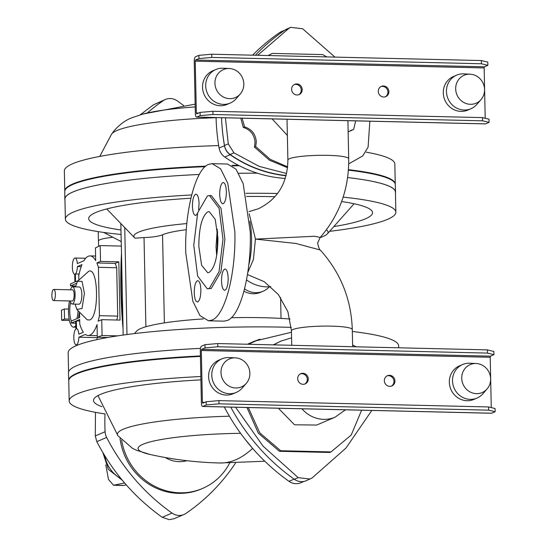 <?xml version="1.0" encoding="UTF-8"?>
<svg xmlns="http://www.w3.org/2000/svg" width="547" height="547" viewBox="0 0 547 547"><rect width="100%" height="100%" fill="white"/><g stroke="black" fill="none" stroke-linecap="round" stroke-linejoin="round"><path stroke-width="0.82" d="M79.11 274.054L75.37 273.965A8.109 2.537 -88.7 0 0 77.407 266.567L81.982 264.611A39.801 12.431 -88.7 0 0 78.761 275.702L78.836 279.408M77.913 280.7L75.527 281.719L75.37 273.965M81.202 266.656L77.407 266.567M76.84 309.479L87.274 319.851L89.599 319.988C99.506 317.267 98.446 265.685 88.58 271.394L77.496 281.336L82.05 281.397L84.416 293.342L82.016 308.487L76.84 309.479L75.117 304.125M76.348 320.904L79.677 319.482L79.773 324.077A39.801 12.431 -88.7 0 0 83.397 332.241L78.823 334.196A8.109 2.537 -88.7 0 0 76.553 328.658A8.109 2.537 -88.7 0 0 76.512 328.658L76.348 320.904L79.712 320.98M79.547 313.41L79.636 317.472L71.24 321.062L71.281 323.072L75.718 321.171L75.883 328.925A8.109 2.537 -88.7 0 0 73.824 337.786A8.109 2.537 -88.7 0 0 76.17 344.877A8.109 2.537 -88.7 0 0 78.884 337.212L85.414 334.415A39.801 12.431 -88.7 0 0 88.156 335.475A39.801 12.431 -88.7 0 0 97.045 324.528L97.311 337.232L102.07 335.502L101.735 319.674L98.077 321.239A39.801 12.431 -88.7 0 0 99.417 315.674L98.405 267.305A39.801 12.431 -88.7 0 0 96.86 262.97L100.518 261.404L100.183 245.582L95.438 247.914L95.704 260.618A39.801 12.431 -88.7 0 0 90.023 255.9A39.801 12.431 -88.7 0 0 88.258 256.256A39.801 12.431 -88.7 0 0 83.869 260.762L77.339 263.558A8.109 2.537 -88.7 0 0 75.076 258.02A8.109 2.537 -88.7 0 0 74.713 258.088A8.109 2.537 -88.7 0 0 72.341 266.642A8.109 2.537 -88.7 0 0 74.693 274.238A8.109 2.537 -88.7 0 0 74.734 274.238L74.898 281.992L70.46 283.886L70.501 285.896L76.525 283.325M121.29 246.082L100.183 245.582M71.281 323.072L75.759 323.174M78.884 337.212L97.181 337.636L98.084 337.253M99.417 315.674L117.714 316.104A39.801 12.431 91.3 0 1 116.819 320.029M117.66 335.865L102.07 335.502M107.814 337.478L97.311 337.232M101.735 319.674L120.032 320.104L118.815 261.835L100.518 261.404M118.815 261.835L115.15 263.401L96.86 262.97M115.15 263.401A39.801 12.431 91.3 0 1 116.702 267.736L98.405 267.305M117.714 316.104L116.702 267.736M70.501 285.896L75.671 286.019M75.465 286.895L77.496 281.336M97.181 337.636A8.109 2.537 91.3 0 1 97.031 339.584M120.887 246.068L121.284 245.87M72.601 286.826L79.342 286.984A8.622 2.694 91.3 0 1 81.838 295.052A8.622 2.694 91.3 0 1 79.322 304.139A8.622 2.694 91.3 0 1 78.939 304.214L72.197 304.057A8.622 2.694 -88.7 0 0 72.58 303.982A8.622 2.694 -88.7 0 0 75.096 294.895A8.622 2.694 -88.7 0 0 72.601 286.826A8.622 2.694 -88.7 0 0 72.225 286.901A8.622 2.694 -88.7 0 0 70.481 289.814M123 327.933A506.994 476.82 -113.2 0 1 120.914 290.86A506.994 476.82 -113.2 0 1 121.448 253.856M70.214 300.966A8.622 2.694 -88.7 0 0 72.197 304.057M120.819 223.511L121.612 258.512A506.994 476.82 66.8 0 0 121.297 290.703A506.994 476.82 66.8 0 0 122.959 322.935L123.15 335.065M72.286 289.917A5.579 1.744 91.3 0 1 72.532 289.862A5.579 1.744 91.3 0 1 74.146 295.086A5.579 1.744 91.3 0 1 72.519 300.966A5.579 1.744 91.3 0 1 72.272 301.014A5.579 1.744 91.3 0 1 72.026 300.953M121.612 258.512L122.959 322.935M53.736 300.522A5.579 1.744 -88.7 0 0 55.37 294.648A5.579 1.744 -88.7 0 0 53.75 289.425A5.579 1.744 -88.7 0 0 53.503 289.472A5.579 1.744 -88.7 0 0 51.876 295.353A5.579 1.744 -88.7 0 0 53.49 300.577A5.579 1.744 -88.7 0 0 53.736 300.522M134.432 333.595L136.641 331.106A97.106 12.998 -1.2 0 1 203.347 318.922M231.285 317.725A97.106 12.998 -1.2 0 1 263.36 317.718A97.106 12.998 -1.2 0 1 290.013 318.997M320.036 237.596A97.106 12.998 178.8 0 0 327.38 233.829A97.106 12.998 178.8 0 0 326.361 229.849M186.848 223.573A97.106 12.998 178.8 0 0 134.685 237.863A97.106 12.998 178.8 0 0 135.027 238.184L144.025 237.576L145.892 326.744M164.38 322.908L162.534 234.779C158.958 236.27 152.791 237.2 144.025 237.576M162.534 234.779A71.992 9.634 -1.2 0 1 162.671 234.718A71.992 9.634 -1.2 0 1 186.329 229.692M281.035 318.402L280.597 297.554M243.962 291.209A20.28 19.07 66.8 0 0 253.022 293.753A20.28 19.07 66.8 0 0 260.57 292.31L263.107 291.223A20.28 19.07 66.8 0 0 269.35 286.785M120.949 229.979A141.96 19.001 -1.2 0 1 88.682 218.636A141.96 19.001 -1.2 0 1 190.889 198.233M246.553 196.448A141.96 19.001 -1.2 0 1 274.963 196.694A141.96 19.001 -1.2 0 1 274.991 196.694M341.636 201.535A141.96 19.001 -1.2 0 1 372.534 212.687A141.96 19.001 -1.2 0 1 333.814 226.581M244.564 288.878A20.28 19.07 66.8 0 0 255.558 292.672A20.28 19.07 66.8 0 0 263.107 291.223M68.566 371.946L68.163 352.74A165.276 22.126 -1.2 0 1 285.049 327.195A165.276 22.126 -1.2 0 1 291.277 327.359M352.323 331.468A165.276 22.126 -1.2 0 1 398.647 345.813L398.688 347.803M329.581 231.34A165.276 22.126 178.8 0 0 395.85 212.202A165.276 22.126 178.8 0 0 343.147 197.139M277.596 193.481A165.276 22.126 178.8 0 0 245.87 193.31M191.696 194.958A165.276 22.126 178.8 0 0 65.366 219.121A165.276 22.126 178.8 0 0 121.044 234.478M65.366 219.121L64.943 199.026A165.276 22.126 -1.2 0 1 199.313 174.466A165.413 22.14 178.8 0 0 64.813 198.978A165.413 22.14 178.8 0 0 64.963 199.915M238.745 173.296A165.276 22.126 -1.2 0 1 257.37 173.18M395.447 192.995A165.413 22.14 178.8 0 0 395.563 192.052A165.413 22.14 178.8 0 0 347.612 177.556A165.276 22.126 -1.2 0 1 395.426 192.106L395.85 212.202M68.758 380.616A165.276 22.126 -1.2 0 1 68.744 380.418L68.457 372.883A165.413 22.14 -1.2 0 1 200.503 348.364M257.309 173.167A165.413 22.14 178.8 0 0 238.731 173.276M68.744 380.418A165.276 22.126 -1.2 0 1 200.407 355.926M239.292 165.748A165.276 22.126 178.8 0 0 232.598 165.857M205.18 166.671A165.276 22.126 178.8 0 0 64.785 191.443L64.813 198.978M395.563 192.052L395.269 184.517A165.276 22.126 178.8 0 0 348.398 170.158M200.414 356.343A162.24 21.716 178.8 0 0 137.707 361.403M159.396 359.194A145.509 19.473 -1.2 0 1 163.997 358.75M200.838 376.521A165.276 22.126 178.8 0 0 77.448 393.813A165.276 22.126 178.8 0 0 69.175 400.958L68.751 380.869A165.276 22.126 -1.2 0 1 77.031 373.717A165.276 22.126 -1.2 0 1 200.414 356.432M205.802 166.138A165.276 22.126 178.8 0 0 73.052 183.847A165.276 22.126 178.8 0 0 64.778 190.992A165.276 22.126 178.8 0 0 64.792 191.245M395.255 184.318A165.276 22.126 178.8 0 0 395.262 184.065A165.276 22.126 178.8 0 0 348.432 169.659M238.342 165.262A165.276 22.126 178.8 0 0 231.86 165.365M69.483 300.953A17.237 5.381 -88.7 0 0 68.512 312.214A17.237 5.381 -88.7 0 0 73.489 327.14A17.237 5.381 -88.7 0 0 75.807 325.574M78.488 317.964A17.237 5.381 -88.7 0 0 79.137 312.898M69.175 400.958A165.276 22.126 178.8 0 0 105.14 413.942M64.778 190.992L64.355 170.896A165.276 22.126 -1.2 0 1 72.628 163.751A165.276 22.126 -1.2 0 1 218.684 145.584M366.312 152.196A165.276 22.126 -1.2 0 1 394.838 163.977L395.262 184.065M70.645 302.347A13.285 4.15 -88.7 0 0 71.377 321M73.168 323.113A13.285 4.15 -88.7 0 0 73.626 323.188A13.285 4.15 -88.7 0 0 74.002 323.133M76.826 318.669A13.285 4.15 -88.7 0 0 77.989 311.339M101.947 406.653A140.941 18.865 -1.2 0 1 93.503 400.452A140.941 18.865 -1.2 0 1 200.906 379.857M186.903 460.704A29.408 27.658 -113.2 0 1 165.29 457.524M121.632 440.198A60.84 57.216 66.8 0 0 202.493 488.464A60.84 57.216 66.8 0 0 229.637 463.09M304.009 481.415L300.905 482.741A13.183 12.396 -113.2 0 1 289.007 481.326A202.793 190.732 -113.2 0 1 224.263 406.968M285.254 178.425A123.704 116.347 -113.2 0 1 224.776 157.037A13.183 12.396 -113.2 0 1 219.094 148.039A202.793 190.732 -113.2 0 1 216.072 117.584M252.598 55.179A202.793 190.732 -113.2 0 1 279.606 32.622A13.183 12.396 -113.2 0 1 281.596 31.528L284.871 30.133M202.493 488.464L201.228 489.011A60.84 57.216 -113.2 0 1 120.025 438.421M252.769 448.581L244.372 438.366M259.989 339.195A123.704 116.347 66.8 0 0 252.208 342.176A123.704 116.347 66.8 0 0 247.647 344.254M286.102 175.498A123.704 116.347 -113.2 0 1 230.157 154.486A13.183 12.396 -113.2 0 1 224.475 145.481A202.793 190.732 -113.2 0 1 221.542 117.708A202.793 190.732 66.8 0 0 224.475 145.734A13.183 12.396 66.8 0 0 230.164 154.739A123.704 116.347 66.8 0 0 286.04 175.744M69.414 320.474L61.681 320.289L64.532 319.072L69.134 319.058M61.681 320.289L61.469 310.245L64.32 309.021L68.539 309.007M235.538 463.022A202.793 190.732 -113.2 0 1 185.932 513.421A13.183 12.396 -113.2 0 1 183.942 514.508A13.183 12.396 -113.2 0 1 179.033 515.452A13.183 12.396 -113.2 0 1 172.038 513.093A202.793 190.732 -113.2 0 1 106.631 437.456A13.183 12.396 -113.2 0 1 105.092 431.733A202.793 190.732 -113.2 0 1 105.003 413.922M248.153 344.268A123.704 116.347 -113.2 0 1 252.215 342.429L256.017 340.802L291.483 332.234M371.823 410.435L345.957 448.075L312.091 477.969L306.231 480.717A13.183 12.396 -113.2 0 1 294.334 479.295A202.793 190.732 -113.2 0 1 230.745 407.118M147.314 112.908A202.793 190.732 -113.2 0 1 163.396 100.559A13.183 12.396 -113.2 0 1 165.385 99.465A13.183 12.396 -113.2 0 1 177.29 100.887A202.793 190.732 -113.2 0 1 183.717 105.633M255.401 55.24A202.793 190.732 -113.2 0 1 284.925 30.092A13.183 12.396 -113.2 0 1 286.915 29.005L290.778 27.35L302.676 28.765L334.949 57.114M369.854 121.195L368.09 147.143L362.777 155.888L348.699 163.874M286.58 173.481L259.23 166.404L233.959 152.859L228.277 143.854L225.419 117.803M64.532 319.072L64.32 309.021M95.486 412.335L95.274 435.932L96.812 441.655C112.764 472.321 134.569 497.531 162.22 517.291L169.208 519.65L174.117 518.706M248.666 344.275L256.017 340.802M352.603 344.945L356.083 346.798M310.101 479.063L298.197 477.647L263.045 446.133L235.572 407.235M248.311 407.536L259.798 432.882L280.679 450.742L279.414 451.282L329.786 452.465L331.051 451.925L351.208 435.029L361.642 410.195M279.414 451.282L258.355 433.19L246.929 407.501M273.288 344.856L280.809 341.143L273.644 344.863M165.385 99.465L153.577 104.757L140.203 114.815M103.67 232.441L121.195 241.576M257.671 55.295L288.789 28.444L290.778 27.35M350.347 130.562L353.629 129.448L355.673 120.86M287.537 167.683L269.445 160.209L254.43 147.068L255.702 146.528L270.191 159.334L287.626 166.856M242.157 118.193L244.564 126.89L243.299 127.43C250.464 129.714 254.382 134.712 255.039 142.439L254.43 147.068M243.299 127.43L240.776 118.166M268.071 55.541L272.358 53.408L268.392 55.548M291.606 337.814L280.809 341.143M280.679 450.742L331.051 451.925M326.791 56.915L322.73 54.591L272.358 53.408M348.145 131.916L353.629 129.448M244.564 126.89C251.736 129.167 255.647 134.172 256.304 141.899L255.702 146.528M301.978 408.794A30.42 28.608 -113.2 0 0 335.065 417.19L316.692 425.053L294.546 424.793L278.389 408.24M287.366 135.437L272.126 118.897M291.756 345.287L291.455 330.839A30.42 4.068 -1.2 0 1 292.98 329.52A30.42 4.068 -1.2 0 1 326.641 326.08A30.42 4.068 -1.2 0 1 352.282 329.567C351.263 299.188 340.596 272.673 320.289 250.02L295.995 243.477L255.435 239.094L253.391 259.565L247.777 272.502M255.435 239.094L314.587 236.27L320.2 237.412C339.502 215.121 349.007 188.913 348.706 158.774A30.42 4.068 178.8 0 0 323.065 155.293A30.42 4.068 178.8 0 0 289.404 158.733A30.42 4.068 178.8 0 0 287.879 160.052L287.025 119.246M270.847 286.655A36.505 34.331 -113.2 0 1 246.526 279.886M249.152 213.747L255.435 238.909M126.282 484.888L123.184 485.483L113.557 485.251L108.504 479.528L105.783 464.936M124.6 482.96L113.557 485.251M248.762 265.028A36.505 11.398 -88.7 0 0 251.558 238.054A36.505 11.398 -88.7 0 0 249.788 221.262M212.147 163.669L227.552 164.032L236.017 169.194L243.183 183.635L250.259 232.092C251.47 273.555 240.482 315.913 227.34 320.453L223.86 321.151L208.455 320.788L211.928 320.091C225.07 315.551 236.065 273.192 234.854 231.73L227.778 183.272L220.612 168.832L212.147 163.669L208.667 164.367C195.525 168.907 184.537 211.272 185.748 252.728L192.824 301.185L199.99 315.626L208.455 320.788M488.662 410.161L488.594 406.947L495.056 408.527L495.124 411.741L488.662 410.161L219.026 403.83L206.226 404.958L202.807 406.421A4.26 1.333 -88.7 0 1 202.616 406.462A4.26 1.333 -88.7 0 1 201.385 402.77L200.305 350.935A4.26 1.333 -88.7 0 1 201.542 346.142L204.968 344.678L217.761 343.55L487.398 349.882L493.859 351.461L493.927 354.682L490.509 356.145L201.611 349.355L201.317 350.497L490.215 357.28L491.268 407.597M196.749 117.085L485.64 123.868L489.066 122.405L488.997 119.191L482.536 117.612L212.899 111.28L212.968 114.494L200.168 115.622L196.749 117.085A4.26 1.333 -88.7 0 1 196.558 117.126A4.26 1.333 -88.7 0 1 195.327 113.434L194.24 61.599A4.26 1.333 -88.7 0 1 195.484 56.806L198.903 55.343L211.703 54.215L211.771 57.428L481.408 63.76L487.869 65.346L487.801 62.126L481.339 60.546L481.408 63.76M198.588 209.754L199.081 203.381C198.746 197.057 197.563 194.014 195.532 194.253C193.522 195.744 192.489 199.73 192.421 206.226C192.756 212.544 193.939 215.586 195.97 215.347L197.508 213.453M195.498 215.443L195.97 215.347M196.004 194.158L195.532 194.253M222.814 182.582C220.81 184.072 219.771 188.065 219.709 194.554C220.044 200.879 221.22 203.922 223.258 203.682C225.261 202.192 226.301 198.199 226.362 191.71C226.034 185.385 224.851 182.349 222.814 182.582L223.285 182.493M222.786 203.778L223.258 203.682M224.626 269.11C222.622 270.601 221.583 274.587 221.521 281.083C221.856 287.401 223.039 290.443 225.07 290.204C227.08 288.72 228.113 284.727 228.174 278.238C227.846 271.914 226.663 268.871 224.626 269.11L225.097 269.015M197.344 280.775C195.334 282.266 194.301 286.259 194.24 292.748C194.568 299.072 195.751 302.115 197.782 301.876C199.792 300.385 200.824 296.392 200.893 289.903C200.558 283.578 199.375 280.536 197.344 280.775L197.816 280.679M224.598 290.3L225.07 290.204M197.317 301.971L197.782 301.876M202.807 406.421L491.705 413.204A4.26 1.333 91.3 0 1 491.514 413.245A4.26 1.333 91.3 0 1 491.329 413.197M204.646 402.387L202.404 402.339L201.317 350.497M201.611 349.355L205.029 347.892L204.968 344.678M206.226 404.958L206.157 401.744L202.739 403.207L202.404 402.339M491.705 413.204L495.124 411.741M490.215 357.28L490.509 356.145M198.588 113.058L196.339 113.003L195.252 61.161L484.15 67.944L485.203 118.261M487.869 65.346L484.444 66.809L195.552 60.02L195.252 61.161M195.552 60.02L198.971 58.556L198.903 55.343M200.168 115.622L200.099 112.409L196.681 113.872L196.339 113.003M485.64 123.868A4.26 1.333 91.3 0 1 485.456 123.909A4.26 1.333 91.3 0 1 485.264 123.861M484.15 67.944L484.444 66.809M209.467 195.552L211.395 195.6L221.029 208.345L224.906 239.278L220.94 271.791L211.265 288.44L207.279 288.816L209.344 288.399L219.019 271.75L222.978 239.23L219.101 208.298L209.467 195.552L207.409 195.97L197.734 212.619L193.768 245.138L197.645 276.071L207.279 288.816M488.594 406.947L218.957 400.616L206.157 401.744M462.673 364.5L459.501 365.854A18.249 17.169 66.8 0 0 449.778 385.874A18.249 17.169 66.8 0 0 467.056 400.719A18.249 17.169 66.8 0 0 473.859 399.419L477.025 398.066A18.249 17.169 -113.2 0 1 470.229 399.365A18.249 17.169 -113.2 0 1 452.943 384.52A18.249 17.169 -113.2 0 1 462.673 364.5A18.249 17.169 -113.2 0 1 469.47 363.201A18.249 17.169 -113.2 0 1 469.873 363.215L476.205 363.516A15.207 14.304 66.8 0 0 475.869 363.502A15.207 14.304 66.8 0 0 461.736 378.23A15.207 14.304 66.8 0 0 476.499 393.642A15.207 14.304 66.8 0 0 487.083 388.958A15.207 14.304 66.8 0 0 489.339 372.945A15.207 14.304 66.8 0 0 476.205 363.516M384.343 380.705A5.579 5.244 66.8 0 0 391.837 385.956A5.579 5.244 66.8 0 0 394.934 380.951A5.579 5.244 66.8 0 0 387.447 375.7A5.579 5.244 66.8 0 0 384.343 380.705M297.677 378.668A5.579 5.244 66.8 0 0 305.164 383.919A5.579 5.244 66.8 0 0 308.269 378.914A5.579 5.244 66.8 0 0 300.782 373.663A5.579 5.244 66.8 0 0 297.677 378.668M221.925 358.846L218.759 360.199A18.249 17.169 66.8 0 0 209.029 380.22A18.249 17.169 66.8 0 0 226.314 395.064A18.249 17.169 66.8 0 0 233.111 393.765L236.277 392.411A18.249 17.169 -113.2 0 1 229.48 393.71A18.249 17.169 -113.2 0 1 212.195 378.866A18.249 17.169 -113.2 0 1 221.925 358.846A18.249 17.169 -113.2 0 1 228.721 357.547A18.249 17.169 -113.2 0 1 229.125 357.56L235.456 357.861A15.207 14.304 66.8 0 0 235.121 357.847A15.207 14.304 66.8 0 0 220.995 372.582A15.207 14.304 66.8 0 0 235.75 387.987A15.207 14.304 66.8 0 0 246.335 383.303A15.207 14.304 66.8 0 0 248.591 367.297A15.207 14.304 66.8 0 0 235.456 357.861M205.029 347.892L217.829 346.764L487.466 353.095L493.927 354.682M217.761 343.55L217.829 346.764M218.957 400.616L219.026 403.83M487.398 349.882L487.466 353.095M212.899 111.28L200.099 112.409M215.867 69.51L212.694 70.864A18.249 17.169 66.8 0 0 202.971 90.884A18.249 17.169 66.8 0 0 220.25 105.728A18.249 17.169 66.8 0 0 227.046 104.429L230.219 103.075A18.249 17.169 -113.2 0 1 223.422 104.374A18.249 17.169 -113.2 0 1 206.137 89.53A18.249 17.169 -113.2 0 1 215.867 69.51A18.249 17.169 -113.2 0 1 222.663 68.211A18.249 17.169 -113.2 0 1 223.067 68.225L229.398 68.525A15.207 14.304 66.8 0 0 229.063 68.512A15.207 14.304 66.8 0 0 214.93 83.247A15.207 14.304 66.8 0 0 229.692 98.651A15.207 14.304 66.8 0 0 240.277 93.975A15.207 14.304 66.8 0 0 242.526 77.961A15.207 14.304 66.8 0 0 229.398 68.525M378.285 91.37A5.579 5.244 66.8 0 0 385.772 96.621A5.579 5.244 66.8 0 0 388.876 91.616A5.579 5.244 66.8 0 0 381.389 86.364A5.579 5.244 66.8 0 0 378.285 91.37M291.613 89.332A5.579 5.244 66.8 0 0 299.106 94.583A5.579 5.244 66.8 0 0 302.211 89.578A5.579 5.244 66.8 0 0 294.717 84.327A5.579 5.244 66.8 0 0 291.613 89.332M456.608 75.165L453.442 76.518A18.249 17.169 66.8 0 0 443.713 96.539A18.249 17.169 66.8 0 0 460.998 111.383A18.249 17.169 66.8 0 0 467.794 110.084L470.96 108.73A18.249 17.169 -113.2 0 1 464.164 110.029A18.249 17.169 -113.2 0 1 446.885 95.185A18.249 17.169 -113.2 0 1 456.608 75.165A18.249 17.169 -113.2 0 1 463.412 73.866A18.249 17.169 -113.2 0 1 463.808 73.879L470.147 74.18A15.207 14.304 66.8 0 0 469.805 74.166A15.207 14.304 66.8 0 0 455.678 88.901A15.207 14.304 66.8 0 0 470.441 104.306A15.207 14.304 66.8 0 0 481.025 99.622A15.207 14.304 66.8 0 0 483.274 83.616A15.207 14.304 66.8 0 0 470.147 74.18M198.971 58.556L211.771 57.428M489.066 122.405L482.604 120.825L212.968 114.494M211.703 54.215L481.339 60.546M482.604 120.825L482.536 117.612M487.083 388.958L482.926 393.744A18.249 17.169 -113.2 0 1 477.025 398.066M304.679 384.097A5.579 5.244 66.8 0 0 300.317 373.895M391.344 386.134A5.579 5.244 66.8 0 0 386.982 375.926M246.335 383.303L242.184 388.096A18.249 17.169 -113.2 0 1 236.277 392.411M298.621 94.761A5.579 5.244 66.8 0 0 294.252 84.559M481.025 99.622L476.868 104.409A18.249 17.169 -113.2 0 1 470.96 108.73M385.286 96.798A5.579 5.244 66.8 0 0 380.924 86.59M240.277 93.975L236.119 98.761A18.249 17.169 -113.2 0 1 230.219 103.075M209.009 272.488L207.751 272.762L201.604 265.227L198.821 246.273C198.999 227.62 201.973 216.161 207.737 211.88L209.186 211.614L215.21 219.34L217.932 238.095C217.747 256.748 214.773 268.208 209.009 272.488M216.68 255.572L216.031 246.601L217.303 229.2M217.556 231.538L217.05 253.247M252.447 448.581A358.948 112.114 -88.7 0 1 235.723 459.788L235.723 459.788A358.948 112.114 91.3 0 1 219.846 462.994L264.803 461.23M126.979 334.538L124.737 227.566M229.398 416.205A117.762 15.76 178.8 0 0 123.294 429.204A117.762 15.76 178.8 0 0 117.913 435.72L97.981 395.59M99.745 156.421L111.595 134.124A117.762 15.76 -1.2 0 1 117.037 130.48A117.762 15.76 -1.2 0 1 216.079 117.694M117.913 435.72L132.497 448.335L136.675 450.325L150.11 454.482A97.387 13.032 -1.2 0 1 142.952 444.273A97.387 13.032 -1.2 0 1 240.598 433.32M294.108 479.138L289.007 481.326M195.19 106.925A97.387 13.032 178.8 0 0 142.979 114.036L131.868 117.783C125.865 119.95 119.93 124.272 114.063 130.747L111.595 134.124M219.094 148.039L224.475 145.734M230.164 154.739L224.776 157.037M283.948 30.762L279.606 32.622M228.277 143.854L224.475 145.481M172.038 513.093L162.22 517.291M106.631 437.456L96.812 441.655M105.092 431.733L95.274 435.932M298.197 477.647L294.334 479.295M153.577 104.757L163.396 100.559M233.959 152.859L230.157 154.486M288.789 28.444L284.925 30.092M104.812 455.836A30.42 28.608 66.8 0 0 120.935 478.563M112.238 237.357A30.42 4.068 178.8 0 0 99.951 239.743A30.42 4.068 178.8 0 0 98.426 241.063L98.228 231.627M114.193 485.196L123.827 485.421M97.277 335.694L88.156 335.475M95.609 256.03L90.023 255.9M85.66 258.266L75.076 258.02M78.084 344.925L76.17 344.877M53.75 289.425L72.532 289.862M53.49 300.577L72.272 301.014M327.38 233.829L354.1 203.751M134.685 237.863L106.727 208.933M73.489 327.14L75.842 327.195M247.374 344.248L252.208 342.176M150.11 454.482C173.078 459.596 196.325 462.441 219.846 462.994M142.979 114.036L195.135 104.149M174.117 518.713L183.942 514.508M335.065 417.19L345.499 409.812M352.282 329.567L352.644 346.716M291.455 330.839L287.886 311.694L278.389 294.58L264.256 281.705L247.456 274.56M348.706 158.774L347.906 120.675M248.933 211.648L258.362 208.769C277.664 199.32 287.503 183.081 287.879 160.052M122.357 480.293L108.388 469.401L102.857 452.595M320.289 250.02C319.339 250.588 316.973 241.986 317.93 242.389L320.2 237.412M98.651 246.335L98.426 241.063M202.616 406.462L491.514 413.245M196.558 117.126L485.456 123.909"/></g></svg>
